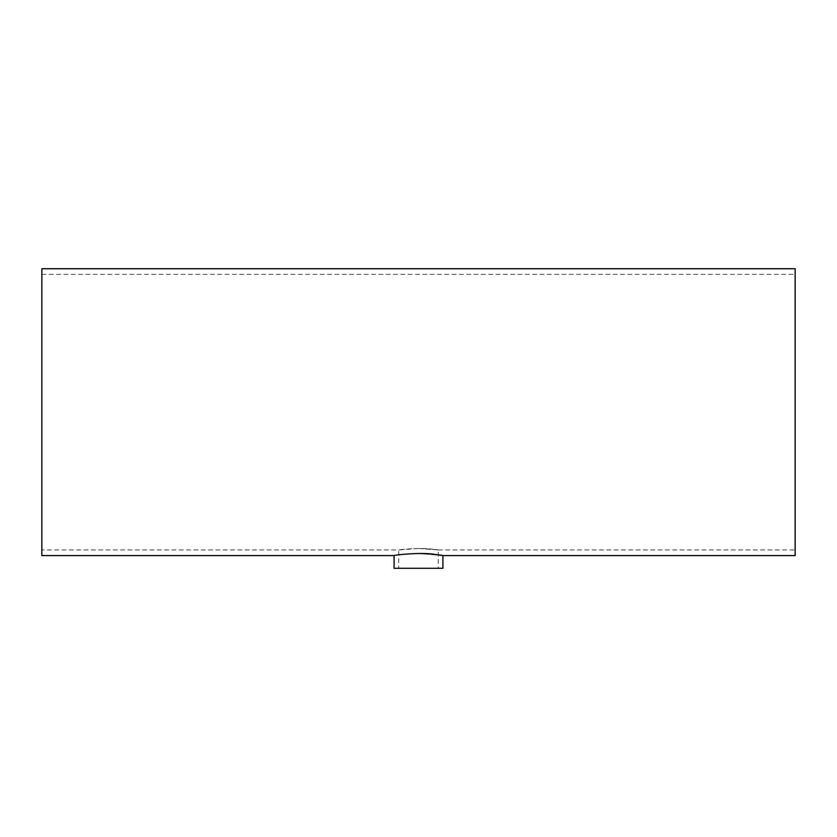 <?xml version="1.0" encoding="UTF-8"?>
<svg xmlns="http://www.w3.org/2000/svg" width="837" height="837" viewBox="0 0 837 837"><rect width="100%" height="100%" fill="white"/><g stroke="black" fill="none" stroke-linecap="round" stroke-linejoin="round"><path stroke-width="0.63" stroke-dasharray="4.18 3.14" d="M41.85 549.93L41.85 274.358L41.85 549.93L398.736 549.93L418.5 548.507C435.428 548.81 445.075 551.018 432.478 549.218C421.147 547.408 397.826 549.637 398.736 549.93L398.736 568.281L438.264 568.281L398.736 568.281M418.5 548.507L438.264 549.93L438.264 568.281M795.15 555.58L795.15 268.719M394.081 568.281L442.919 568.281M442.919 555.58L418.5 553.487C403.664 554.188 395.524 554.889 394.081 555.58M41.85 268.719L41.85 555.58M438.264 549.93L795.15 549.93M41.85 274.358L795.15 274.358"/><path stroke-width="1.26" d="M394.081 555.58L41.85 555.58L41.85 268.719L795.15 268.719L795.15 555.58L442.919 555.58L442.919 568.281L394.081 568.281L394.081 555.58C392.961 555.151 421.775 551.876 435.774 554.533C451.331 557.18 439.425 553.927 418.5 553.487"/></g></svg>
